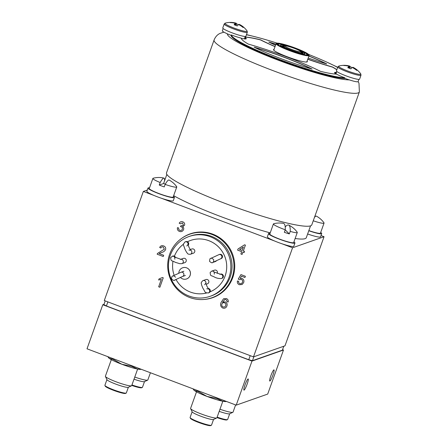 <?xml version="1.0" encoding="UTF-8"?>
<svg xmlns="http://www.w3.org/2000/svg" width="448" height="448" viewBox="0 0 448 448"><rect width="100%" height="100%" fill="white"/><g stroke="black" fill="none" stroke-linecap="round" stroke-linejoin="round"><path stroke-width="0.67" d="M203.655 299.488A33.835 33.242 -109.4 0 0 212.643 297.69A33.835 33.242 -109.4 0 0 234.735 266.202A33.835 33.242 -109.4 0 0 212.755 234.142A33.835 33.242 -109.4 0 0 190.21 233.85A33.835 33.242 -109.4 0 0 182.073 238.073M190.898 233.615A33.835 33.242 -109.4 0 0 188.194 234.78M281.854 243.74L292.555 247.783L324.05 236.718L321.014 235.57M147.291 190.053L143.354 191.436L154.056 195.479M161.33 198.223L274.579 240.996M292.555 247.783L253.49 356.888L284.984 345.822L324.05 236.718M210.493 298.228A33.835 33.242 -109.4 0 0 213.332 297.438M143.354 191.436L104.289 300.541L253.49 356.888M291.418 49.353A8.249 0.974 19.7 0 0 300.614 51.498A8.249 0.974 19.7 0 0 294.308 48.339A8.249 0.974 19.7 0 0 285.191 45.976A8.249 0.974 19.7 0 0 291.418 49.353M295.131 238.504A76.311 9.033 19.7 0 0 305.105 238.661A76.311 9.033 19.7 0 0 306.298 237.703L310.537 225.854M173.65 195.67A76.311 9.033 19.7 0 0 270.206 232.898M308.633 55.278A17.198 2.038 19.7 0 0 308.868 54.79A17.198 2.038 19.7 0 0 293.602 47.421A17.198 2.038 19.7 0 0 276.791 43.254A17.198 2.038 19.7 0 0 276.718 43.282A17.198 2.038 19.7 0 0 289.901 50.4A17.198 2.038 19.7 0 0 308.633 55.278M308.868 54.79L309.075 55.216A17.534 2.078 -160.3 0 1 309.109 55.49A17.534 2.078 -160.3 0 1 308.834 55.709A17.534 2.078 -160.3 0 1 290.707 51.1A17.534 2.078 -160.3 0 1 276.091 43.669A17.534 2.078 -160.3 0 1 276.293 43.478L276.718 43.282M307.933 55.014A16.442 1.949 -160.3 0 1 290.937 50.691A16.442 1.949 -160.3 0 1 277.234 43.725A16.442 1.949 -160.3 0 1 277.491 43.518A16.442 1.949 -160.3 0 1 294.487 47.841A16.442 1.949 -160.3 0 1 308.19 54.807A16.442 1.949 -160.3 0 1 307.933 55.014M304.522 53.9A12.908 1.529 -160.3 0 1 304.584 53.99A12.908 1.529 -160.3 0 1 291.245 50.596A12.908 1.529 -160.3 0 1 280.487 45.125A12.908 1.529 -160.3 0 1 280.689 44.962A12.908 1.529 -160.3 0 1 280.812 44.929M304.662 53.469A12.908 1.529 -160.3 0 1 304.786 53.827A12.908 1.529 -160.3 0 1 304.584 53.99M277.351 44.122A16.442 1.949 -160.3 0 1 278.337 44.066M307.121 54.37A16.442 1.949 -160.3 0 1 307.849 55.037M299.41 50.59A10.858 1.288 -160.3 0 1 302.809 53.043A10.858 1.288 -160.3 0 1 302.764 53.06A10.858 1.288 -160.3 0 1 292.152 50.428A10.858 1.288 -160.3 0 1 282.514 45.774A10.858 1.288 -160.3 0 1 282.66 45.466A10.858 1.288 -160.3 0 1 286.698 46.043M285.018 46.054A10.522 1.243 19.7 0 0 282.862 45.903A10.522 1.243 19.7 0 0 282.699 46.021M280.974 44.834A12.678 1.501 -160.3 0 1 294.084 48.166A12.678 1.501 -160.3 0 1 304.651 53.542A12.678 1.501 -160.3 0 1 304.455 53.698A12.678 1.501 -160.3 0 1 291.346 50.366A12.678 1.501 -160.3 0 1 280.773 44.99A12.678 1.501 -160.3 0 1 280.974 44.834M302.512 53.11A10.522 1.243 19.7 0 0 300.698 51.671M359.374 91.952L311.786 224.874A77.151 9.134 -160.3 0 1 310.576 225.842A77.151 9.134 -160.3 0 1 230.821 205.559A77.151 9.134 -160.3 0 1 166.51 172.855L214.105 39.939A77.151 9.134 -160.3 0 0 278.415 72.643A77.151 9.134 -160.3 0 0 358.17 92.921A77.151 9.134 -160.3 0 0 359.374 91.952L358.988 83.222L358.114 81.575M234.937 25.049L235.334 23.346A20.11 19.415 53.2 0 0 230.166 22.607A19.085 3.545 -108.6 0 1 230.434 22.439A19.085 3.545 -108.6 0 1 230.664 22.4A20.11 20.11 0 0 0 225.154 23.156L225.154 23.156A11.827 1.4 19.7 0 0 225.109 23.167A11.827 1.4 19.7 0 0 233.985 28.034A11.827 1.4 19.7 0 0 247.005 31.438A11.827 1.4 19.7 0 0 247.117 31.018A20.11 20.11 0 0 0 239.366 24.405A20.11 2.626 -63.5 0 0 239.254 24.371L239.042 24.797M238.577 24.623A19.085 16.027 -172.3 0 0 236.589 23.934A20.11 3.108 104.9 0 0 236.012 23.139A20.11 3.108 104.9 0 0 235.956 23.128A20.11 19.897 -76.9 0 0 230.748 22.406M235.334 23.346A20.11 3.108 104.9 0 0 234.142 24.791A19.085 13.199 -151.3 0 1 237.222 25.95A20.11 2.626 -63.5 0 1 238.627 24.59A20.11 19.415 53.2 0 1 243.062 27.479A19.085 0.717 149.2 0 1 243.415 27.339A19.085 0.717 149.2 0 1 243.645 27.278A20.11 19.897 -76.9 0 0 239.254 24.371M247.324 32.295A12.286 1.456 19.7 0 1 233.598 28.913A12.286 1.456 19.7 0 1 224.185 24.013L222.774 27.961A12.286 1.456 19.7 0 0 232.187 32.861A12.286 1.456 19.7 0 0 245.907 36.243L247.324 32.295L247.117 31.018M235.402 25.211L235.956 23.128M236.589 23.934L236.018 25.446M338.867 66.069A11.827 1.4 19.7 0 0 338.817 66.08L338.817 66.08A11.827 1.4 19.7 0 0 338.772 66.097A11.827 1.4 19.7 0 0 347.648 70.958A11.827 1.4 19.7 0 0 360.674 74.368A11.827 1.4 19.7 0 0 360.786 73.948A20.11 20.11 0 0 0 353.03 67.329A20.11 2.626 -63.5 0 0 352.918 67.295L352.71 67.721M348.606 67.978L348.998 66.27A20.11 19.415 53.2 0 0 343.829 65.537A19.085 3.545 -108.6 0 1 344.098 65.363A19.085 3.545 -108.6 0 1 344.327 65.33A19.085 3.545 -108.6 0 1 344.411 65.33L344.484 65.554M352.246 67.547A19.085 16.027 -172.3 0 0 350.252 66.858A20.11 3.108 104.9 0 0 349.675 66.063A20.11 3.108 104.9 0 0 349.619 66.052A20.11 19.897 -76.9 0 0 344.411 65.33M348.998 66.27A20.11 3.108 104.9 0 0 347.81 67.715A19.085 13.199 -151.3 0 1 350.885 68.88A20.11 2.626 -63.5 0 1 352.29 67.519A20.11 19.415 53.2 0 1 356.726 70.409A19.085 0.717 149.2 0 1 357.078 70.269A19.085 0.717 149.2 0 1 357.308 70.202A20.11 19.897 -76.9 0 0 352.918 67.295M360.987 75.219A12.286 1.456 19.7 0 1 347.262 71.837A12.286 1.456 19.7 0 1 337.848 66.937L336.437 70.885A12.286 1.456 19.7 0 0 345.85 75.785A12.286 1.456 19.7 0 0 359.576 79.173L360.987 75.219L360.786 73.948M349.07 68.141L349.619 66.052M350.252 66.858L349.686 68.376M245.235 36.467L244.44 38.679A11.726 1.389 -160.3 0 1 244.132 38.858M231.112 35.358A11.726 1.389 -160.3 0 1 222.359 30.772L223.154 28.56M358.898 79.391L358.109 81.603A11.726 1.389 -160.3 0 1 344.775 78.288M336.151 74.032A11.726 1.389 -160.3 0 1 336.028 73.702L336.818 71.484M254.134 47.18A52.181 6.177 19.7 0 0 281.305 58.778A52.181 6.177 19.7 0 0 312.144 69.087A52.741 6.244 19.7 0 0 254.134 47.18M279.434 59.433A62.843 7.442 19.7 0 0 344.926 77.851L344.702 78.484A62.843 7.442 19.7 0 1 279.21 60.066A62.843 7.442 19.7 0 1 231.039 35.554L231.263 34.927A62.843 7.442 19.7 0 0 279.434 59.433M274.07 49.325A17.954 2.128 19.7 0 0 273.515 49.61A17.954 2.128 19.7 0 0 287.274 56.773A17.954 2.128 19.7 0 0 307.328 61.718A17.954 2.128 19.7 0 0 307.082 61.146M336.851 69.731A52.181 6.177 19.7 0 0 332.567 67.01A62.843 7.442 -160.3 0 1 307.793 59.164M332.567 67.01L332.528 67.116A62.843 7.442 -160.3 0 1 307.754 59.27M275.912 44.173A52.181 6.177 19.7 0 0 268.778 42.034A52.741 6.244 19.7 0 0 275.537 45.226M308.196 58.033A52.741 6.244 19.7 0 0 326.782 63.941A52.181 6.177 19.7 0 0 308.93 55.989M326.183 63.767A52.181 6.177 19.7 0 0 308.89 56.095M275.873 44.274A52.181 6.177 19.7 0 0 269.338 42.314M231.263 34.927A13.468 1.596 19.7 0 0 241.293 38.147A52.181 6.177 19.7 0 0 248.354 44.106A62.843 7.442 -160.3 0 1 320.359 71.299A52.181 6.177 19.7 0 0 336.459 74.088A13.468 1.596 19.7 0 0 344.926 77.851M275.066 46.542A62.843 7.442 -160.3 0 1 260.562 39.816A52.181 6.177 19.7 0 0 245.028 37.038M260.562 39.816L260.523 39.922A52.181 6.177 19.7 0 0 244.989 37.145M275.027 46.642A62.843 7.442 -160.3 0 1 260.523 39.922M336.812 69.838A52.181 6.177 19.7 0 0 332.528 67.116M273.879 49.846A17.954 2.128 19.7 0 0 273.571 49.924M336.476 72.436A13.468 1.596 19.7 0 0 334.578 72.587A13.468 1.596 19.7 0 0 336.235 74.088M241.287 38.259A13.468 1.596 19.7 0 0 246.266 38.741A13.468 1.596 19.7 0 0 244.894 37.414M245.98 38.931A13.468 1.596 19.7 0 0 244.703 37.94M336.47 66.802A66.713 7.902 19.7 0 1 337.68 67.413A62.843 7.442 19.7 0 0 308.599 54.432M277.155 43.176A62.843 7.442 19.7 0 0 246.439 34.765M336.291 72.962A13.468 1.596 19.7 0 0 334.678 72.923M311.545 68.914A52.741 6.244 19.7 0 0 254.694 47.454M188.166 241.422A27.496 27.014 -109.4 0 0 187.449 241.763A27.496 27.014 -109.4 0 1 188.166 241.422A27.496 27.014 -109.4 0 1 190.54 240.453A27.496 27.014 -109.4 0 1 224.683 256.217A27.496 27.014 -109.4 0 1 211.148 291.362A27.496 27.014 -109.4 0 0 224.162 255.018A27.496 27.014 -109.4 0 0 188.166 241.422M183.518 244.182A27.496 27.014 -109.4 0 0 174.406 256.217A27.496 27.014 -109.4 0 1 183.518 244.182M172.995 261.341A27.496 27.014 -109.4 0 0 174.166 275.341A27.496 27.014 -109.4 0 1 172.995 261.341M175.991 279.446A27.496 27.014 -109.4 0 0 206.612 292.986A27.496 27.014 -109.4 0 1 175.991 279.446M209.95 291.889A27.496 27.014 -109.4 0 0 211.148 291.362A27.496 27.014 -109.4 0 1 209.95 291.889M217.202 273.336A2.246 2.206 -109.4 0 0 214.497 270.161L211.546 271.197L210.106 272.614C210.846 276.886 210.151 274.652 214.866 277.262C216.653 278.174 218.809 278.611 221.346 278.572L221.934 278.365A2.246 2.206 70.6 0 0 221.939 274.148A2.246 2.206 70.6 0 0 220.444 274.131L220.226 274.21M190.596 250.118A2.246 2.206 -109.4 0 1 190.411 254.257L193.362 253.221A2.246 2.206 -109.4 0 0 194.622 250.174A2.246 2.206 -109.4 0 0 191.873 248.987L190.21 249.57M190.411 254.257C188.614 254.318 187.628 254.01 187.443 253.333C186.788 252.375 187.214 253.641 184.962 249.278C183.187 243.354 182.482 245.487 184.957 241.959A2.246 2.206 70.6 0 1 185.17 241.87L185.763 241.662A2.246 2.206 70.6 0 1 188.199 245.235M180.869 259.314A2.246 2.206 -109.4 0 1 181.86 263.665L184.817 262.623A2.246 2.206 -109.4 0 0 184.822 258.406A2.246 2.206 -109.4 0 0 183.327 258.39L180.746 259.297M181.86 263.665L179.81 263.687L175.381 262.349C170.71 259.778 171.326 261.929 170.621 257.706L172.654 256.082A2.246 2.206 70.6 0 1 175.51 257.555M218.77 254.71A2.246 2.206 70.6 0 1 218.966 254.632L210.56 258.502C210.039 258.222 209.72 259.196 209.591 261.425C211.366 262.774 212.318 263.166 212.453 262.584L215.404 261.542A2.246 2.206 -109.4 0 0 216.552 260.602M219.554 254.425A2.246 2.206 70.6 0 1 222.342 255.713A2.246 2.206 70.6 0 1 221.043 258.658L220.455 258.866A2.246 2.206 70.6 0 0 221.71 255.819A2.246 2.206 70.6 0 0 218.966 254.632L219.554 254.425M206.114 284.262L207.435 283.797A2.246 2.206 -109.4 0 0 208.69 280.75A2.246 2.206 -109.4 0 0 205.946 279.563L202.994 280.605A2.246 2.206 -109.4 0 0 202.798 280.683M208.113 288.428A2.246 2.206 70.6 0 1 208.824 292.785L208.236 292.992A2.246 2.206 70.6 0 0 208.421 288.854M186.407 237.597A31.702 31.147 -109.4 0 0 170.8 278.13A31.702 31.147 -109.4 0 0 210.168 296.302A31.702 31.147 -109.4 0 0 212.906 295.187A31.702 31.147 -109.4 0 0 228.514 254.654A31.702 31.147 -109.4 0 0 189.146 236.482A31.702 31.147 -109.4 0 0 186.407 237.597M210.168 296.302L211.35 295.887A31.702 31.147 -109.4 0 0 214.088 294.773A31.702 31.147 -109.4 0 0 229.69 254.24A31.702 31.147 -109.4 0 0 190.327 236.068L189.146 236.482M186.766 235.402A33.667 33.079 -109.4 0 0 170.195 278.443A33.667 33.079 -109.4 0 0 211.999 297.741A33.667 33.079 -109.4 0 0 214.911 296.554A33.667 33.079 -109.4 0 0 231.482 253.512A33.667 33.079 -109.4 0 0 189.672 234.214A33.667 33.079 -109.4 0 0 186.766 235.402M211.999 297.741L213.965 297.046A33.667 33.079 -109.4 0 0 216.776 295.91M194.544 232.652A33.667 33.079 -109.4 0 0 191.643 233.526L189.672 234.214M175.84 279.518A2.246 2.206 70.6 0 1 175.034 280.022L174.44 280.23A2.246 2.206 70.6 0 0 175.028 279.91M180.41 277.396A5.908 5.802 -109.4 0 0 189.991 271.186A5.908 5.802 -109.4 0 0 178.797 273.202M186.592 278.936A5.908 5.802 -109.4 0 0 190.03 271.169A5.908 5.802 -109.4 0 0 182.694 267.786A5.908 5.802 -109.4 0 0 182.672 267.792M163.246 277.805L159.869 287.246L158.67 286.793L161.302 279.434L158.648 280.011L159.046 278.897L162.478 277.514L163.246 277.805M159.102 253.562L163.677 255.287L163.246 256.497L157.13 254.19L157.556 253.4L164.366 249.178L163.212 247.005C162.098 246.624 161.302 246.966 160.832 248.03L159.678 247.458C160.541 245.801 161.857 245.291 163.626 245.924C165.334 246.618 165.984 247.85 165.57 249.62C164.702 251.143 163.374 252.106 161.588 252.51L159.102 253.562M179.413 231.414C177.772 230.681 177.122 229.432 177.458 227.651L178.702 227.987C178.478 229.096 178.858 229.88 179.85 230.339C181.031 230.692 181.871 230.294 182.364 229.158C182.672 228.032 182.297 227.226 181.238 226.738L180.421 226.57L181.098 225.607C182.129 226.005 182.885 225.742 183.372 224.823L182.431 222.936L180.337 223.793L179.183 223.222C180.029 221.805 181.227 221.34 182.784 221.833C184.33 222.488 184.929 223.625 184.587 225.238L182.638 226.626C183.669 227.394 183.977 228.396 183.562 229.617C182.7 231.403 181.317 232.002 179.413 231.414M242.082 254.436L240.884 253.982L241.707 251.681L237.63 250.141L238.062 248.931L244.58 244.798L245.42 245.112L243.337 250.925L244.535 251.378L244.104 252.588L242.906 252.134L242.082 254.436L242.911 252.14M239.54 249.491L242.138 250.471L243.354 247.072L239.54 249.491M237.446 280.974L238.683 281.305C238.431 282.402 238.801 283.181 239.786 283.646C241.097 283.976 241.987 283.478 242.458 282.156C242.906 280.874 242.525 279.961 241.31 279.412L239.406 279.653L238.252 279.082L240.946 274.602L245.381 276.276L244.95 277.486L241.494 276.181L240.139 278.449L242.032 278.449C243.712 279.328 244.261 280.694 243.684 282.537L242.178 284.48L239.389 284.732C237.726 284.01 237.076 282.755 237.44 280.969M225.904 299.622L224.784 299.516L222.55 302.232L225.26 301.851C226.946 302.736 227.5 304.102 226.923 305.956C226.139 307.871 224.767 308.577 222.813 308.073C220.584 306.746 220.035 304.819 221.161 302.294L223.591 298.726L226.374 298.558C227.898 299.214 228.508 300.362 228.206 302.002L226.962 301.666L226.878 300.535L225.904 299.622M224.784 299.516L222.538 302.238M221.9 304.03C221.502 305.362 221.906 306.331 223.11 306.947C224.375 307.272 225.243 306.802 225.714 305.542C226.128 304.27 225.736 303.363 224.538 302.814C223.3 302.45 222.421 302.859 221.9 304.03M105.207 300.888L103.886 304.578L106.411 305.962L248.752 359.722L252.459 360.69L282.38 350.174L283.791 346.237M253.87 356.754L252.459 360.69M250.214 355.65L248.752 359.722M107.873 301.896L106.411 305.962M269.892 381.041A5.975 0.857 110.7 0 0 272.821 375.424A5.975 0.857 110.7 0 0 274.002 369.863A5.975 0.857 110.7 0 0 273.896 369.869A5.975 0.857 110.7 0 0 270.967 375.491A5.975 0.857 110.7 0 0 269.78 381.046A5.975 0.857 110.7 0 0 269.892 381.041M244.07 390.118A5.975 0.857 110.7 0 0 246.994 384.502A5.975 0.857 110.7 0 0 248.181 378.941A5.975 0.857 110.7 0 0 248.069 378.946A5.975 0.857 110.7 0 0 245.14 384.563A5.975 0.857 110.7 0 0 243.958 390.124A5.975 0.857 110.7 0 0 244.07 390.118M103.981 304.321L102.788 304.741L251.989 361.082L283.478 350.017L282.565 349.67M102.788 304.741L87.013 348.802L236.208 405.149L267.702 394.078L283.478 350.017M251.989 361.082L236.208 405.149M217.14 417.138A11.379 1.35 19.7 0 0 219.139 417.81A11.379 1.35 19.7 0 0 227.528 419.597L226.817 419.927A10.819 1.282 -160.3 0 1 218.842 418.23A10.819 1.282 -160.3 0 1 216.972 417.598M227.528 419.597A11.379 1.35 19.7 0 0 227.657 419.474L229.695 413.778M219.206 411.365A11.379 1.35 19.7 0 0 221.206 412.042A11.379 1.35 19.7 0 0 229.594 413.829L232.87 412.306A13.972 1.652 19.7 0 0 233.033 412.154L235.62 404.925M219.968 409.231A13.972 1.652 19.7 0 0 222.572 410.11A13.972 1.652 19.7 0 0 232.87 412.306M131.942 384.961A11.379 1.35 19.7 0 0 133.941 385.633A11.379 1.35 19.7 0 0 142.33 387.425L141.624 387.75A10.819 1.282 -160.3 0 1 133.644 386.053A10.819 1.282 -160.3 0 1 131.779 385.42M142.33 387.425A11.379 1.35 19.7 0 0 142.464 387.296L144.502 381.606M134.008 379.193A11.379 1.35 19.7 0 0 136.007 379.865A11.379 1.35 19.7 0 0 144.396 381.651L147.678 380.134A13.972 1.652 19.7 0 0 147.834 379.977L150.427 372.747M134.775 377.059A13.972 1.652 19.7 0 0 137.374 377.938A13.972 1.652 19.7 0 0 147.678 380.134M126.19 393.098L125.479 393.422A10.819 1.282 -160.3 0 1 117.505 391.726A10.819 1.282 -160.3 0 1 105.258 386.182L104.916 385.476A11.379 1.35 19.7 0 0 117.802 391.306A11.379 1.35 19.7 0 0 126.19 393.098A11.379 1.35 19.7 0 0 126.319 392.969L128.358 387.279M111.328 359.643L105.386 376.23A13.972 1.652 19.7 0 0 105.414 376.454L106.982 379.708A11.379 1.35 19.7 0 0 119.868 385.538A11.379 1.35 19.7 0 0 128.257 387.324L131.533 385.806A13.972 1.652 19.7 0 0 131.695 385.65L137.637 369.062M105.414 376.454A13.972 1.652 19.7 0 0 121.234 383.611A13.972 1.652 19.7 0 0 131.533 385.806M106.932 379.607L104.894 385.302A11.379 1.35 19.7 0 0 104.916 385.476M211.389 425.27L210.678 425.6A10.819 1.282 -160.3 0 1 202.703 423.903A10.819 1.282 -160.3 0 1 190.456 418.359L190.114 417.654A11.379 1.35 19.7 0 0 202.994 423.483A11.379 1.35 19.7 0 0 211.389 425.27A11.379 1.35 19.7 0 0 211.518 425.146L213.556 419.451M196.526 391.815L190.585 408.408A13.972 1.652 19.7 0 0 190.613 408.626L192.181 411.886A11.379 1.35 19.7 0 0 205.061 417.715A11.379 1.35 19.7 0 0 213.455 419.502L216.731 417.978A13.972 1.652 19.7 0 0 216.894 417.827L222.83 401.234M190.613 408.626A13.972 1.652 19.7 0 0 206.427 415.783A13.972 1.652 19.7 0 0 216.731 417.978M192.13 411.779L190.092 417.474A11.379 1.35 19.7 0 0 190.114 417.654M141.282 369.298L140.913 369.359A17.534 2.078 -160.3 0 1 137.424 369.023L131.729 366.33L121.828 364.252L112.98 359.246L109.306 358.4L107.71 356.619M141.092 369.225L137.424 369.023A17.534 2.078 19.7 0 1 121.828 364.252A17.534 2.078 -160.3 0 1 109.306 358.4A17.534 2.078 -160.3 0 1 108.606 357.79L108.416 357.571M131.729 366.33L131.93 365.764M112.98 359.246L113.182 358.686M226.475 401.47L226.111 401.531A17.534 2.078 -160.3 0 1 222.622 401.195L216.922 398.502L207.026 396.43L198.178 391.423L194.505 390.578L192.909 388.791M226.29 401.397L222.622 401.195A17.534 2.078 19.7 0 1 207.026 396.43A17.534 2.078 -160.3 0 1 194.505 390.578A17.534 2.078 -160.3 0 1 193.805 389.967L193.614 389.749M216.922 398.502L217.123 397.936M198.178 391.423L198.38 390.858M273.409 223.938A12.678 1.501 19.7 0 0 273.65 224.42A12.678 1.501 19.7 0 0 285.253 229.774A21.756 5.309 -72 0 0 284.161 223.787A21.756 5.309 -72 0 0 283.433 223.39A21.924 21.924 0 0 0 273.666 223.765A12.678 1.501 19.7 0 0 273.409 223.938L269.802 234.013A12.678 1.501 19.7 0 0 284.183 240.705A12.678 1.501 19.7 0 0 293.681 242.558L297.287 232.49A12.678 1.501 19.7 0 0 297.203 232.193A21.924 21.924 0 0 0 288.719 225.109A21.756 5.309 108 0 1 289.128 225.4A21.756 5.309 108 0 1 290.22 231.386A12.678 1.501 19.7 0 0 297.287 232.49M288.719 225.109A21.756 5.309 108 0 0 285.443 226.654L285.236 227.242M285.253 229.774L284.351 232.294A12.678 1.501 19.7 0 0 286.888 233.156A12.678 1.501 19.7 0 0 289.318 233.906L290.22 231.386M285.225 229.846L289.318 233.906M152.886 178.422A12.678 1.501 19.7 0 0 160.16 182.521A21.756 3.119 -69.3 0 1 163.632 178.136A21.756 3.119 -69.3 0 1 163.979 178.102A21.924 21.924 0 0 0 153.143 178.248A12.678 1.501 19.7 0 0 153.087 178.265A12.678 1.501 19.7 0 0 152.886 178.422L149.279 188.496A12.678 1.501 19.7 0 0 158.995 193.553A12.678 1.501 19.7 0 0 173.158 197.047L176.764 186.973A12.678 1.501 19.7 0 0 176.68 186.676A21.924 21.924 0 0 0 169.07 180.029A21.756 3.119 110.7 0 0 168.616 180.018A21.756 3.119 110.7 0 0 165.144 184.402A12.678 1.501 19.7 0 0 176.568 187.135A12.678 1.501 19.7 0 0 176.764 186.973M160.16 182.521L159.258 185.041A12.678 1.501 19.7 0 0 161.7 185.998A12.678 1.501 19.7 0 0 164.242 186.922L165.144 184.402M163.979 178.102A21.756 3.119 -69.3 0 1 164.506 180.992L163.604 183.512A12.678 1.501 19.7 0 1 165.312 184.122M159.258 185.041L163.604 183.512M308.846 230.586A12.678 1.501 19.7 0 0 320.449 233.15L324.055 223.082A12.678 1.501 19.7 0 0 323.971 222.785A21.924 21.924 0 0 0 316.366 216.138A21.756 3.119 110.7 0 0 315.907 216.126A21.756 3.119 110.7 0 0 314.44 217.448M313.247 220.791A12.678 1.501 19.7 0 0 323.859 223.238A12.678 1.501 19.7 0 0 324.055 223.082M173.398 196.375A14.028 1.663 -160.3 0 1 174.429 197.501L173.264 200.749A14.028 1.663 -160.3 0 1 159.494 197.585A14.028 1.663 -160.3 0 1 146.849 191.296L148.014 188.042A14.028 1.663 -160.3 0 1 149.52 187.824M174.429 197.501A14.028 1.663 -160.3 0 1 160.658 194.331A14.028 1.663 -160.3 0 1 148.014 188.042M320.69 232.484A14.028 1.663 -160.3 0 1 321.72 233.61L320.555 236.858A14.028 1.663 -160.3 0 1 307.625 233.99M321.72 233.61A14.028 1.663 -160.3 0 1 308.79 230.737M293.922 241.892A14.028 1.663 -160.3 0 1 294.946 243.018A14.028 1.663 -160.3 0 1 281.182 239.848A14.028 1.663 -160.3 0 1 268.537 233.559A14.028 1.663 -160.3 0 1 270.043 233.341M294.946 243.018L293.787 246.266A14.028 1.663 -160.3 0 1 280.017 243.102A14.028 1.663 -160.3 0 1 267.372 236.807L268.537 233.559M277.463 44.251A16.178 1.915 -160.3 0 1 277.508 44.234A16.178 1.915 -160.3 0 1 278.046 44.15M307.362 54.785A15.753 1.865 -160.3 0 1 307.373 54.813L307.35 54.757A15.708 1.859 -160.3 0 1 307.233 55.104M307.373 54.813L307.373 54.813A15.753 1.865 -160.3 0 1 307.334 55.098M280.543 46.256A15.282 1.809 -160.3 0 1 278.488 44.134A15.282 1.809 -160.3 0 1 295.316 48.535A15.282 1.809 -160.3 0 1 306.785 54.818A15.282 1.809 -160.3 0 1 304.03 54.662M277.788 44.559A15.708 1.859 -160.3 0 1 277.917 44.218L277.861 44.251M307.289 54.622A16.178 1.915 -160.3 0 1 307.681 55.07M227.382 33.841A66.713 7.902 19.7 0 0 278.533 60.301A66.713 7.902 19.7 0 0 349.272 79.873M247.766 35.045A66.713 7.902 19.7 0 0 246.445 34.742M220.349 274.226A2.246 2.206 70.6 0 1 221.346 278.572M205.862 283.36A2.246 2.206 -109.4 0 0 202.994 280.605L202.782 280.689C201.359 282.111 200.889 283.108 201.37 283.69C201.678 284.799 201.006 283.646 202.787 288.014C206.226 293.574 204.338 292.326 208.236 292.992M214.088 272.037A2.246 2.206 -109.4 0 0 211.546 271.197M184.957 241.959L185.17 241.87A2.246 2.206 70.6 0 1 188.037 244.63M172.06 256.29A2.246 2.206 70.6 0 1 174.608 257.124M212.453 262.584A2.246 2.206 -109.4 0 0 213.041 262.265M174.804 280.028L182.448 276.511A2.246 2.206 -109.4 0 0 183.697 273.465A2.246 2.206 -109.4 0 0 180.953 272.278L172.553 276.147C172.032 275.867 171.707 276.842 171.584 279.07C173.354 280.42 174.306 280.812 174.44 280.23M300.614 51.498L301.358 53.043M285.191 45.976L283.64 46.698M166.852 174.406L164.511 180.947M306.774 62.003L309.109 55.49M307.35 54.757C306.606 54.247 309.098 54.505 298.894 49.946C292.858 47.482 287.392 45.674 282.481 44.526C278.029 43.686 279.014 44.072 278.118 44.128L277.917 44.218M273.762 50.187L276.091 43.669M304.651 53.542L304.483 54.018M280.773 44.99L280.605 45.466M223.927 32.144L219.94 33.438C217.353 34.647 215.41 36.814 214.105 39.939M246.495 34.602L257.158 37.296M327.785 62.586L337.73 67.267M236.012 23.139A20.11 20.11 0 0 0 233.554 22.618M224.185 24.013L225.154 23.156M349.675 66.063A20.11 20.11 0 0 0 347.217 65.542M344.327 65.33A20.11 20.11 0 0 0 338.817 66.08L337.848 66.937M214.329 274.131C214.234 272.373 214.054 271.611 213.78 271.858L220.427 274.238L219.856 274.338M204.669 284.76L205.822 283.125L206.87 286.138L208.555 289.005L206.746 288.758M220.455 258.866L212.817 262.382C213.506 262.242 213.791 261.296 213.668 259.543C211.859 258.21 210.958 257.807 210.963 258.345M188.922 250.023L190.73 250.275L189.045 247.402L187.998 244.395L186.844 246.03M180.376 259.426L180.947 259.325L174.3 256.945C174.569 256.704 174.754 257.46 174.849 259.218M182.448 276.511L185.394 275.475M180.953 272.278L183.91 271.242M175.661 277.189C173.846 275.856 172.945 275.453 172.95 275.99"/></g></svg>
